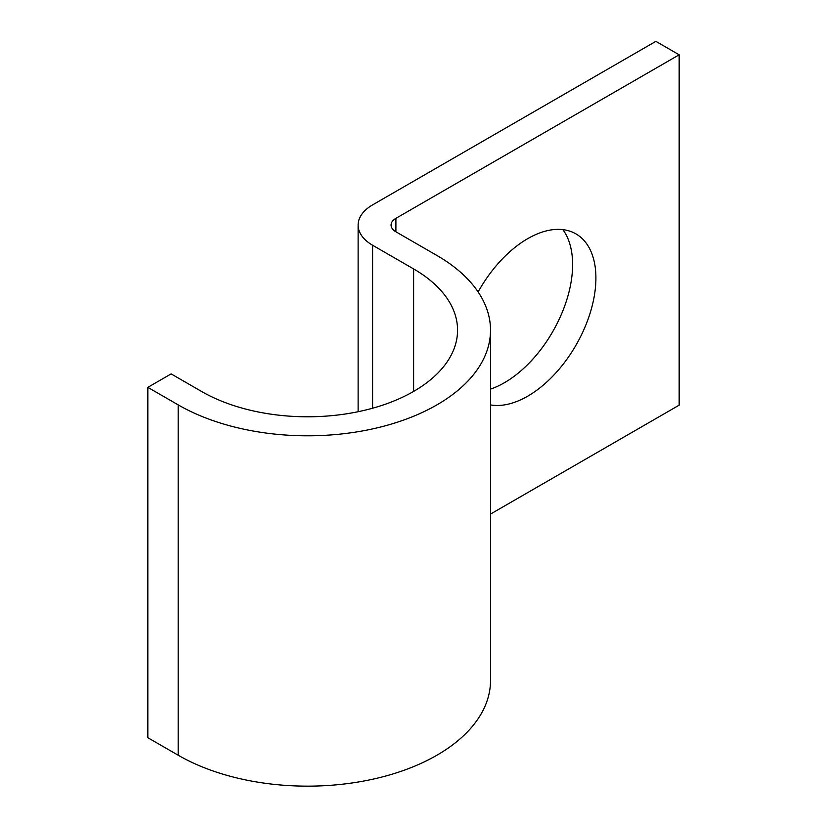 <?xml version="1.0" encoding="UTF-8"?>
<svg xmlns="http://www.w3.org/2000/svg" width="827" height="827" viewBox="0 0 827 827"><rect width="100%" height="100%" fill="white"/><g stroke="black" fill="none" stroke-linecap="round" stroke-linejoin="round"><path stroke-width="1.24" d="M490.514 404.92A96.459 55.688 120 0 0 527.709 396.185A96.459 55.688 120 0 0 590.716 311.179A96.459 55.688 120 0 0 575.933 233.886A96.459 55.688 120 0 0 527.709 238.662A96.459 55.688 120 0 0 478.12 291.962M562.856 229.637A96.459 55.688 -60 0 1 563.776 308.461A96.459 55.688 -60 0 1 504.398 382.736A96.459 55.688 -60 0 1 490.514 389.103M490.514 514.074L679.163 405.158L679.163 54.799L655.863 41.35L372.605 204.889A49.434 28.542 0 0 0 358.122 225.068A49.434 28.542 0 0 0 372.605 245.247L413.624 268.93A150.007 86.608 180 0 1 457.558 330.18A150.007 86.608 180 0 1 364.955 410.192A150.007 86.608 180 0 1 201.478 391.419L171.137 373.897L147.837 387.356L147.837 737.705L178.177 755.216A182.963 105.629 180 0 0 377.567 778.114A182.963 105.629 180 0 0 490.514 680.528L490.514 330.18A182.963 105.629 180 0 1 377.567 427.766A182.963 105.629 180 0 1 178.177 404.868L147.837 387.356M679.163 54.799L395.906 218.349A16.478 9.51 0 0 0 391.078 225.068A16.478 9.51 0 0 0 395.906 231.798L436.925 255.481A182.963 105.629 180 0 1 490.514 330.18M178.177 404.868L178.177 755.216M395.906 218.349L395.906 231.798M372.605 245.247L372.605 408.218M413.624 268.93L413.624 391.419M358.122 225.068L358.122 411.712"/></g></svg>
